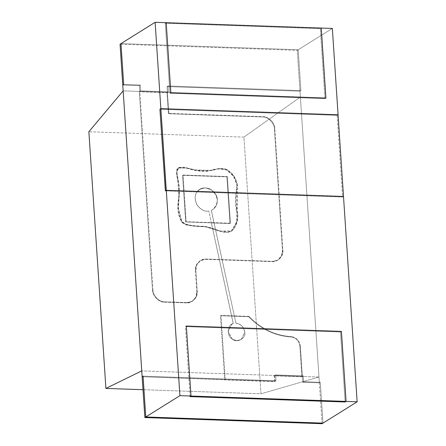 <?xml version="1.0" encoding="UTF-8"?>
<svg xmlns="http://www.w3.org/2000/svg" width="446" height="446" viewBox="0 0 446 446"><rect width="100%" height="100%" fill="white"/><g stroke="black" fill="none" stroke-linecap="round" stroke-linejoin="round"><path stroke-width="0.33" stroke-dasharray="2.23 1.67" d="M211.27 210.356L212.552 209.687L216.226 205.517L217.353 199.814L216.321 205.461L212.647 209.626L211.27 210.356L235.94 323.183C240.985 323.913 243.945 326.929 244.826 332.225L241.297 339.584L236.369 340.627L232.154 338.882L228.207 331.568L231.742 324.287L233.303 323.556L231.652 324.342L228.112 331.623L232.059 338.938L236.28 340.683L241.202 339.64L244.731 332.281C243.856 326.985 240.89 323.974 235.845 323.244C240.89 323.974 243.856 326.985 244.731 332.281C246.298 338.481 236.447 343.654 232.059 338.938C226.462 336.15 227.354 324.236 233.208 323.612L208.795 211.008L211.382 222.888L185.675 221.996L182.576 175.328L226.88 176.861L229.98 223.53L214.125 222.983L211.359 210.3C215.457 208.265 217.458 204.77 217.353 199.814C217.28 195.365 214.621 191.629 209.375 188.613C203.694 187.13 199.685 188.112 197.344 191.568C194.646 194.707 194.528 199.122 196.998 204.809C200.784 209.737 204.72 211.805 208.795 211.008C204.72 211.805 200.784 209.737 196.998 204.809C194.528 199.122 194.646 194.707 197.344 191.568L199.908 189.232L205.355 187.755L211.599 189.812L215.903 194.685L217.353 199.814L215.814 194.74L211.51 189.873L205.26 187.816L199.814 189.288L197.249 191.624C194.551 194.763 194.439 199.178 196.909 204.87C200.694 209.793 204.625 211.861 208.706 211.064C204.625 211.861 200.694 209.793 196.909 204.87C194.439 199.178 194.551 194.763 197.249 191.624C199.591 188.173 203.599 187.186 209.285 188.669C214.526 191.685 217.185 195.42 217.258 199.869C217.364 204.831 215.368 208.327 211.27 210.356M274.39 129.011L282.452 250.351C283.327 256.143 277.663 262.348 272.149 261.635L205.69 259.332C200.176 258.619 194.512 264.824 195.387 270.611L196.786 291.617C197.662 297.404 191.997 303.609 186.484 302.895L164.329 302.132C158.882 302.46 152.365 295.832 152.476 290.078L139.303 91.731L166.994 92.696L168.393 113.697L262.538 116.958C267.985 116.629 274.502 123.258 274.39 129.011L274.853 128.721C274.965 122.968 268.447 116.339 263.001 116.674L168.85 113.407L167.072 86.574L299.985 91.179L319.358 382.863L302.745 382.289L300.32 345.767C299.456 340.488 296.506 337.46 291.483 336.674C275.333 335.621 261.178 328.864 249.03 316.404L220.948 315.428L225.208 379.602L142.14 376.719L274.591 381.614L275.979 380.75L143.06 376.14L275.979 380.75L274.591 381.614L274.206 375.783L275.589 374.919L275.979 380.75L275.589 374.919L274.206 375.783L301.897 376.742L303.28 375.878L275.589 374.919L303.28 375.878L302.355 376.452L302.745 382.289L303.665 381.715L303.28 375.878L303.665 381.715L302.745 382.289L319.358 382.863L299.985 91.179L300.911 90.605L298.196 49.768L332.342 28.444L298.196 49.768L120.972 43.624L298.196 49.768L300.911 90.605L299.985 91.179L167.072 86.574L167.456 92.406L166.994 92.696L139.303 91.731L139.765 91.447L152.939 289.788C152.827 295.547 159.345 302.171 164.791 301.842L186.946 302.611C192.46 303.319 198.124 297.114 197.244 291.327L195.85 270.326C194.974 264.534 200.639 258.329 206.152 259.042L272.612 261.345C278.126 262.058 283.79 255.853 282.909 250.061L274.853 128.721L282.909 250.061L282.452 250.351L274.39 129.011C274.502 123.258 267.985 116.629 262.538 116.958L168.393 113.697L166.994 92.696L168.382 91.831L167.456 92.406L168.85 113.407L168.393 113.697L168.85 113.407L263.001 116.674L262.538 116.958L263.001 116.674C268.447 116.339 274.965 122.968 274.853 128.721L274.39 129.011M237.411 184.951C235.984 177.101 231.859 171.71 225.024 168.789C219.583 168.248 214.147 168.962 208.722 170.924C202.4 171.437 195.448 170.511 187.866 168.136C183.897 166.994 180.769 166.888 178.489 167.808C175.044 170.088 178.328 179.052 179.231 185.792C179.61 191.139 179.398 196.268 178.595 201.191C177.586 210.033 179.019 217.18 182.882 222.632C188.034 225.308 195.103 226.507 204.095 226.228C214.955 227.917 225.531 235.126 231.864 230.85C236.168 227.103 238.147 221.344 237.807 213.573C234.663 203.147 235.967 194.857 237.411 184.951L237.211 221.433L231.641 230.989L220.625 231.061L206.626 226.719L192.187 225.548L186.149 224.567L181.778 221.35L178.445 208.104L179.298 194.328L178.171 180.084L176.962 172.518L178.551 167.768L186.618 167.858L195.493 169.943L211.32 170.372L219.371 168.454L227.309 169.753L234.078 176.187L237.411 184.951L236.954 185.241L233.615 176.471L226.847 170.043L218.908 168.744L210.863 170.662L195.036 170.233L186.155 168.148L178.088 168.058L176.499 172.803L177.709 180.374L178.835 194.618L177.982 208.388L181.316 221.634L185.687 224.851L191.724 225.838L206.169 227.003L220.162 231.346L231.184 231.279L236.748 221.723L236.954 185.241L237.411 184.951M122.761 85.035L139.381 85.61L139.765 91.447L139.381 85.61L122.761 85.035L139.381 85.61L140.3 85.035L139.381 85.61L140.3 85.035L140.691 90.867L139.765 91.447L140.691 90.867L168.382 91.831L167.991 85.994L167.072 86.574L167.991 85.994L300.911 90.605L167.991 85.994L168.382 91.831L140.691 90.867L140.3 85.035L123.687 84.461L140.3 85.035L123.687 84.461L140.3 85.035L139.381 85.61L139.765 91.447L139.303 91.731L152.476 290.078L152.939 289.788L139.765 91.447L140.691 90.867L140.3 85.035L140.691 90.867L139.765 91.447L167.456 92.406L168.382 91.831L140.691 90.867L168.382 91.831L167.456 92.406L167.072 86.574L167.991 85.994L168.382 91.831L167.991 85.994L167.072 86.574L299.985 91.179L297.276 50.348L298.196 49.768L300.911 90.605L299.985 91.179L300.911 90.605L167.991 85.994L300.911 90.605L298.196 49.768L297.276 50.348L120.052 44.199L297.276 50.348L299.985 91.179L167.072 86.574L167.456 92.406L139.765 91.447L139.381 85.61L122.761 85.035M322.993 423.126L320.284 382.289L319.358 382.863L320.284 382.289L303.665 381.715L320.284 382.289L322.993 423.126M166.185 190.37L343.409 196.513L337.984 114.839L160.761 108.696L338.074 114.784L343.498 196.457L342.578 197.032L337.154 115.358L338.074 114.784L337.154 115.358L159.93 109.214L337.154 115.358L342.578 197.032L343.498 196.457M166.196 22.685L165.271 23.259L320.339 28.639L321.265 28.065L320.339 28.639L324.995 98.644L169.92 93.264L165.271 23.259L166.196 22.685L165.271 23.259L169.92 93.264L170.846 92.69L169.92 93.264L324.995 98.644L325.915 98.064L324.995 98.644L320.339 28.639L165.271 23.259L169.92 93.264L170.846 92.69L169.92 93.264L324.995 98.644L320.339 28.639L165.271 23.259L166.196 22.685M190.074 396.617L185.425 326.611L186.344 326.037L185.425 326.611L340.493 331.986L341.413 331.411L340.493 331.986L345.143 401.991L340.493 331.986L185.425 326.611L190.074 396.617M205.69 259.332L272.149 261.635L272.612 261.345L206.152 259.042L200.561 260.509L196.814 264.818L195.85 270.326L197.244 291.327L196.786 291.617L195.387 270.611L195.85 270.326L195.387 270.611L196.357 265.108L200.098 260.798L205.69 259.332M186.946 302.611L164.791 301.842L164.329 302.132L186.484 302.895L192.075 301.429L195.816 297.12L196.786 291.617L197.244 291.327L196.279 296.835L192.538 301.139L186.946 302.611M300.32 345.767L302.355 376.452L301.897 376.742L299.857 346.051L300.32 345.767L299.857 346.051C298.993 340.777 296.049 337.745 291.021 336.964L291.483 336.674C296.506 337.46 299.456 340.488 300.32 345.767M249.03 316.404C261.178 328.864 275.333 335.621 291.483 336.674L291.021 336.964C274.87 335.91 260.72 329.154 248.567 316.693L249.03 316.404L248.567 316.693L220.486 315.718L220.948 315.428L249.03 316.404M225.208 379.602L220.948 315.428L220.486 315.718L224.751 379.886L225.208 379.602M301.897 376.742L274.206 375.783L274.591 381.614L224.751 379.886L220.486 315.718L248.567 316.693C260.72 329.154 274.87 335.91 291.021 336.964C296.049 337.745 298.993 340.777 299.857 346.051L301.897 376.742M152.476 290.078C152.365 295.832 158.882 302.46 164.329 302.132L164.791 301.842C159.345 302.171 152.827 295.547 152.939 289.788L152.476 290.078M272.149 261.635L277.741 260.169L281.482 255.859L282.452 250.351L282.909 250.061L281.944 255.569L278.204 259.879L272.149 261.635M236.954 185.241C235.51 195.142 234.206 203.437 237.344 213.863C237.685 221.634 235.705 227.393 231.402 231.134C225.068 235.416 214.493 228.207 203.632 226.518C194.64 226.797 187.571 225.598 182.425 222.922C178.556 217.47 177.129 210.322 178.132 201.475C178.941 196.558 179.153 191.423 178.768 186.082C177.87 179.337 174.581 170.378 178.026 168.097C180.312 167.172 183.434 167.283 187.404 168.421C194.991 170.796 201.943 171.727 208.26 171.214C213.684 169.251 219.12 168.538 224.561 169.073C231.396 172 235.527 177.385 236.954 185.241M230.443 223.245L227.343 176.571L183.033 175.038L186.133 221.707L230.443 223.245L229.98 223.53L226.88 176.861L227.343 176.571L230.443 223.245L186.133 221.707L185.675 221.996L229.98 223.53L230.443 223.245M186.133 221.707L183.033 175.038L182.576 175.328L185.675 221.996L186.133 221.707M183.033 175.038L227.343 176.571L226.88 176.861L182.576 175.328L183.033 175.038M235.94 323.183L214.125 222.983L211.382 222.888L233.303 323.556C227.443 324.175 226.551 336.089 232.154 338.882C236.536 343.598 246.387 338.425 244.826 332.225C243.945 326.929 240.985 323.913 235.94 323.183M243.929 137.112L88.86 131.737L243.929 137.112L260.977 393.796L318.974 377.032L141.75 370.882L318.974 377.032L300.375 97.016L243.929 137.112L300.375 97.016L123.152 90.867L300.375 97.016L318.974 377.032L260.977 393.796L142.999 389.704L260.977 393.796L243.929 137.112M120.972 43.624L298.196 49.768L120.972 43.624M322.073 423.7L319.358 382.863L320.284 382.289L319.358 382.863L302.745 382.289L302.355 376.452L274.664 375.493L275.054 381.33L142.14 376.719L275.054 381.33L275.979 380.75L275.054 381.33L274.664 375.493L275.589 374.919L274.664 375.493L302.355 376.452L303.28 375.878L302.355 376.452L302.745 382.289L303.665 381.715L302.745 382.289L319.358 382.863L322.073 423.7M143.06 376.14L275.979 380.75L275.589 374.919L303.28 375.878L303.665 381.715L320.284 382.289L303.665 381.715L303.28 375.878L275.589 374.919L275.979 380.75L143.06 376.14M321.265 28.065L320.339 28.639L321.265 28.065M325.915 98.064L324.995 98.644L325.915 98.064M169.92 93.264L165.271 23.259L320.339 28.639L324.995 98.644L169.92 93.264M165.355 190.888L342.578 197.032L165.355 190.888M186.344 326.037L185.425 326.611L186.344 326.037M345.143 401.991L340.493 331.986L341.413 331.411L340.493 331.986L185.425 326.611L340.493 331.986L345.143 401.991M200.098 260.798L200.561 260.509M192.075 301.429L192.538 301.139M277.741 260.169L278.204 259.879M178.088 168.058L178.551 167.768M231.184 231.279L231.641 230.989"/><path stroke-width="0.67" d="M343.498 196.457L338.074 114.784L160.855 108.64L159.93 109.214L160.855 108.64L166.28 190.308L165.355 190.888L166.28 190.308L343.498 196.457L166.28 190.308L160.855 108.64L338.074 114.784L357.14 401.801L343.498 196.457L166.28 190.308L179.916 395.652L190.994 396.037L186.344 326.037L341.413 331.411L346.063 401.417L357.14 401.801L322.993 423.126L145.775 416.977L143.06 376.14L142.14 376.719L122.761 85.035L142.14 376.719L143.06 376.14L145.775 416.977L322.993 423.126L357.14 401.801L346.063 401.417L345.143 401.991L190.074 396.617L190.994 396.037L179.916 395.652L145.775 416.977L179.916 395.652L160.855 108.64L155.119 22.3L120.972 43.624L123.687 84.461L122.761 85.035L123.687 84.461L120.972 43.624L155.119 22.3L160.855 108.64L338.074 114.784L332.342 28.444L321.265 28.065L325.915 98.064L170.846 92.69L166.196 22.685L155.119 22.3L166.196 22.685L170.846 92.69L325.915 98.064L321.265 28.065L332.342 28.444L338.074 114.784L160.855 108.64L166.185 190.37M186.344 326.037L190.994 396.037L190.074 396.617L345.143 401.991L346.063 401.417L341.413 331.411L186.344 326.037L341.413 331.411L346.063 401.417L190.994 396.037L186.344 326.037L190.994 396.037L190.074 396.617L190.994 396.037L346.063 401.417L345.143 401.991L346.063 401.417L341.413 331.411L186.344 326.037M88.86 131.737L123.152 90.867L141.75 370.882L105.908 388.416L142.999 389.704L105.908 388.416L88.86 131.737L105.908 388.416L141.75 370.882L123.152 90.867L88.86 131.737M120.052 44.199L120.972 43.624L120.052 44.199L122.761 85.035L123.687 84.461L120.972 43.624L123.687 84.461L122.761 85.035L120.052 44.199M322.993 423.126L322.073 423.7L322.993 423.126L145.775 416.977L144.85 417.556L322.073 423.7L144.85 417.556L145.775 416.977L143.06 376.14L142.14 376.719L144.85 417.556L142.14 376.719L143.06 376.14L145.775 416.977L322.993 423.126M170.846 92.69L166.196 22.685L321.265 28.065L325.915 98.064L170.846 92.69L325.915 98.064L321.265 28.065L166.196 22.685L170.846 92.69M159.93 109.214L165.355 190.888L159.93 109.214M190.074 396.617L345.143 401.991L190.074 396.617"/></g></svg>
